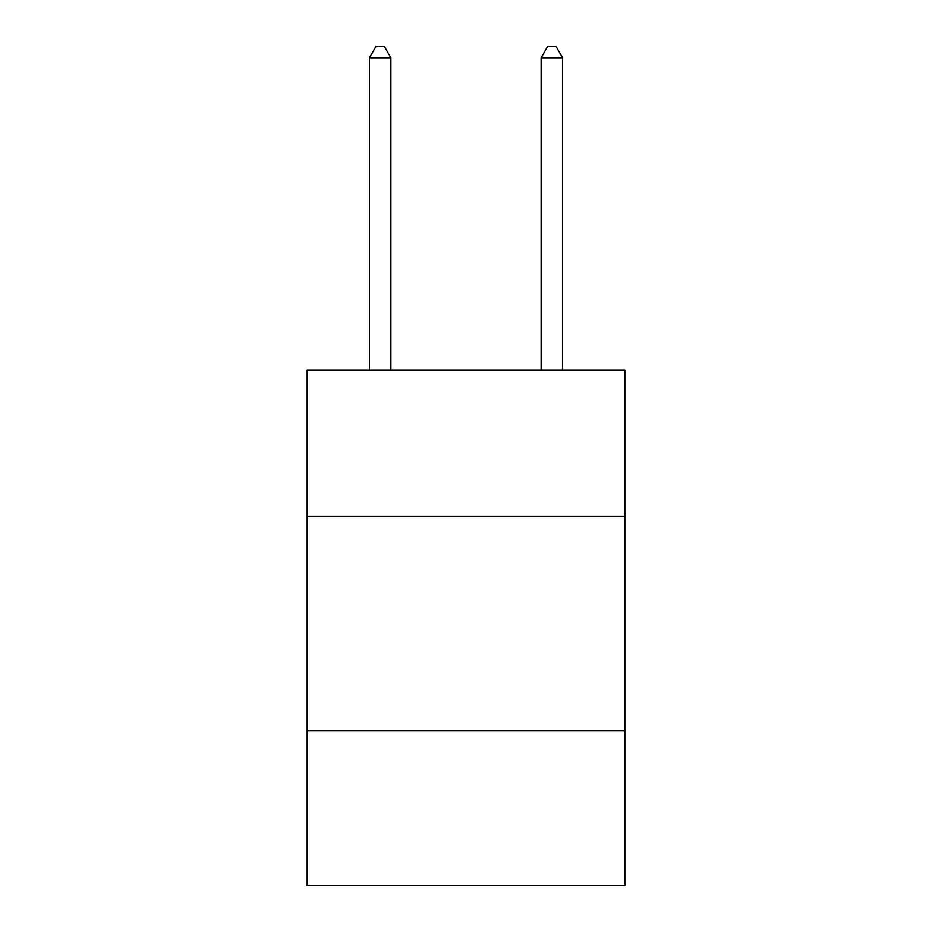<?xml version="1.0" encoding="UTF-8"?>
<svg xmlns="http://www.w3.org/2000/svg" width="932" height="932" viewBox="0 0 932 932"><rect width="100%" height="100%" fill="white"/><g stroke="black" fill="none" stroke-linecap="round" stroke-linejoin="round"><path stroke-width="1.4" d="M624.836 516.223L624.836 370.272L307.164 370.272L307.164 516.223L624.836 516.223L624.836 885.4L307.164 885.4L307.164 516.223M624.836 730.863L307.164 730.863M390.881 370.272L390.881 57.761L369.41 57.761L369.41 370.272M369.41 57.761L375.852 46.6L384.438 46.6L390.881 57.761M562.59 370.272L562.59 57.761L541.119 57.761L541.119 370.272M541.119 57.761L547.562 46.6L556.148 46.6L562.59 57.761"/></g></svg>
